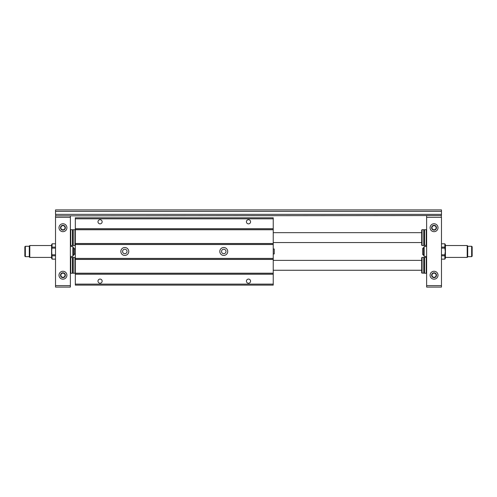 <?xml version="1.0" encoding="UTF-8"?>
<svg xmlns="http://www.w3.org/2000/svg" width="497" height="497" viewBox="0 0 497 497"><rect width="100%" height="100%" fill="white"/><g stroke="black" fill="none" stroke-linecap="round" stroke-linejoin="round"><path stroke-width="0.75" d="M75.32 218.81L75.32 258.397L273.238 258.397L273.238 217.823L75.32 217.823L75.32 218.81L273.238 218.81M75.32 244.543L273.238 244.543M219.804 251.47A3.957 3.957 0 0 1 225.737 248.04A3.957 3.957 0 0 1 225.737 254.899A3.957 3.957 0 0 1 219.804 251.47M128.76 251.47A3.957 3.957 0 0 1 124.797 255.427A3.957 3.957 0 0 1 120.839 251.47A3.957 3.957 0 0 1 124.797 247.512A3.957 3.957 0 0 1 128.76 251.47M221.532 251.47A2.224 2.224 0 0 0 224.874 253.395A2.224 2.224 0 0 0 224.874 249.537A2.224 2.224 0 0 0 221.532 251.47M75.32 258.397L75.32 285.116L273.238 285.116L273.238 258.397M258.297 285.116L262.453 285.116M86.105 285.116L90.261 285.116M75.32 284.129L273.238 284.129M75.32 274.232L273.238 274.232M246.419 281.159A2.081 2.081 0 0 1 249.537 279.357A2.081 2.081 0 0 1 249.537 282.955A2.081 2.081 0 0 1 246.419 281.159M102.14 281.159A2.081 2.081 0 0 1 100.059 283.234A2.081 2.081 0 0 1 97.984 281.159A2.081 2.081 0 0 1 100.059 279.078A2.081 2.081 0 0 1 102.14 281.159M75.32 228.707L273.238 228.707M102.14 221.78A2.081 2.081 0 0 1 100.059 223.861A2.081 2.081 0 0 1 97.984 221.78A2.081 2.081 0 0 1 100.059 219.705A2.081 2.081 0 0 1 102.14 221.78M246.419 221.78A2.081 2.081 0 0 1 249.537 219.978A2.081 2.081 0 0 1 249.537 223.582A2.081 2.081 0 0 1 246.419 221.78M74.333 248.997L75.32 248.997M273.238 253.942L274.232 253.942L274.232 248.997L273.238 248.997M122.573 251.47A2.224 2.224 0 0 0 125.915 253.395A2.224 2.224 0 0 0 125.915 249.537A2.224 2.224 0 0 0 122.573 251.47M273.238 260.378L421.68 260.378M55.527 285.607L70.369 285.607L70.369 287.092L55.527 287.092L55.527 215.841L441.473 215.549L441.473 209.908L55.527 209.908L55.527 214.356L441.473 214.356M55.826 215.841L55.527 214.356M55.527 211.393L441.473 211.393M273.238 232.664L421.68 232.664M441.473 259.136L444.846 259.136L444.846 254.812L441.473 254.812M444.846 254.812L445.287 251.47L444.846 248.127L441.473 248.127M422.071 273.238L422.071 257.409L421.68 257.794L421.68 272.853L423.767 273.238L423.767 257.409L422.071 257.409M444.846 248.127L444.846 247.139L441.473 247.139M444.846 247.139L444.846 243.797L441.473 243.797M423.767 257.409L424.152 257.794L424.152 272.853L423.767 273.238M424.152 272.853L424.544 273.238L424.544 257.409L424.152 257.794M426.631 272.853L426.24 273.238L426.24 257.409L424.544 257.409M426.24 273.238L424.544 273.238M444.846 255.8L441.473 255.8M436.13 227.719A2.081 2.081 0 0 1 433.011 229.521A2.081 2.081 0 0 1 433.011 225.918A2.081 2.081 0 0 1 436.13 227.719M444.846 243.778L445.43 244.791L445.43 258.148L444.846 259.161M436.478 275.22A2.423 2.423 0 0 1 432.837 277.32A2.423 2.423 0 0 1 432.837 273.12A2.423 2.423 0 0 1 436.478 275.22M441.174 215.841L441.473 217.326L426.631 217.326L426.631 287.092L441.473 287.092L441.473 285.607L426.631 285.607M441.473 217.326L441.473 285.607M438.006 227.719A3.957 3.957 0 0 1 432.073 231.148A3.957 3.957 0 0 1 432.073 224.29A3.957 3.957 0 0 1 438.006 227.719M438.006 275.22A3.957 3.957 0 0 1 432.073 278.649A3.957 3.957 0 0 1 432.073 271.791A3.957 3.957 0 0 1 438.006 275.22M436.478 227.719A2.423 2.423 0 0 1 432.837 229.819A2.423 2.423 0 0 1 432.837 225.619A2.423 2.423 0 0 1 436.478 227.719M436.13 275.22A2.081 2.081 0 0 1 433.011 277.022A2.081 2.081 0 0 1 433.011 273.418A2.081 2.081 0 0 1 436.13 275.22M424.152 230.086L424.152 245.145L424.544 245.53L424.544 229.695L424.152 230.086L423.767 229.695L422.071 229.695L422.071 245.53L423.767 245.53L423.767 229.695M424.152 245.145L423.767 245.53M422.071 229.695L421.68 230.086L421.68 245.145L422.071 245.53M426.631 245.145L424.544 245.53M426.24 245.53L426.24 229.695L424.544 229.695M426.631 215.841L426.631 217.326M75.32 230.086L75.32 245.145L74.929 245.53L74.929 229.695L75.32 230.086M74.929 257.409L74.929 273.238L75.32 272.853L75.32 257.794L73.233 257.409L73.233 273.238L74.929 273.238M73.233 229.695L73.233 245.53L72.848 245.145L72.848 230.086L73.233 229.695L74.929 229.695M73.233 273.238L72.848 272.853L72.848 257.794L73.233 257.409M72.848 257.794L72.456 257.409L72.456 273.238L72.848 272.853M70.369 257.794L72.456 257.409M70.76 257.409L70.76 273.238L72.456 273.238M72.848 230.086L72.456 229.695L72.456 245.53L72.848 245.145M70.369 230.086L70.76 229.695L72.456 229.695M70.76 229.695L70.76 245.53L72.456 245.53M55.527 243.797L52.154 243.797L51.713 251.47L52.154 259.136L55.527 259.136M52.154 259.161L51.57 258.148L51.57 244.791L52.154 243.778M52.154 255.8L55.527 255.8M52.154 254.812L55.527 254.812M52.154 248.127L55.527 248.127M52.154 247.139L55.527 247.139M58.994 275.22A3.957 3.957 0 0 1 64.927 271.791A3.957 3.957 0 0 1 64.927 278.649A3.957 3.957 0 0 1 58.994 275.22M60.522 275.22A2.423 2.423 0 0 1 64.163 273.12A2.423 2.423 0 0 1 64.163 277.32A2.423 2.423 0 0 1 60.522 275.22M60.87 275.22A2.081 2.081 0 0 1 63.989 273.418A2.081 2.081 0 0 1 63.989 277.022A2.081 2.081 0 0 1 60.87 275.22M58.994 227.719A3.957 3.957 0 0 1 64.927 224.29A3.957 3.957 0 0 1 64.927 231.148A3.957 3.957 0 0 1 58.994 227.719M60.522 227.719A2.423 2.423 0 0 1 64.163 225.619A2.423 2.423 0 0 1 64.163 229.819A2.423 2.423 0 0 1 60.522 227.719M60.87 227.719A2.081 2.081 0 0 1 63.989 225.918A2.081 2.081 0 0 1 63.989 229.521A2.081 2.081 0 0 1 60.87 227.719M55.527 217.326L70.369 217.326L70.369 215.841M70.369 285.607L70.369 217.326M471.653 246.276L471.653 256.663L472.15 256.172L472.15 246.767L471.653 246.276L467.696 246.276M467.205 245.53L467.205 257.409L467.696 256.912L467.696 246.027L467.205 245.53L445.43 245.53M426.631 256.415L424.152 256.415L424.152 246.518L426.631 246.518M424.152 255.427L423.661 255.427L423.661 247.512L424.152 247.512M423.661 255.427L422.667 254.439L422.667 248.5L423.661 247.512M25.347 256.663L25.347 246.276L24.85 246.767L24.85 256.172L25.347 256.663L29.304 256.663M25.347 246.276L29.304 246.276M29.795 257.409L29.795 245.53L29.304 246.027L29.304 256.912L29.795 257.409L51.57 257.409M29.795 245.53L51.57 245.53M70.369 246.518L72.848 246.518L72.848 256.415L70.369 256.415M72.848 247.512L73.339 247.512L73.339 255.427L72.848 255.427M73.339 255.427L74.333 254.439L74.333 248.5L73.339 247.512M75.32 273.269L273.238 273.269M75.32 273.201L273.238 273.201M75.32 259.428L273.238 259.428M75.32 259.359L273.238 259.359M75.32 243.58L273.238 243.58M75.32 243.511L273.238 243.511M75.32 229.738L273.238 229.738M75.32 229.67L273.238 229.67M74.333 253.942L75.32 253.942M273.238 270.269L421.68 270.269M273.238 242.561L421.68 242.561M426.631 257.794L426.24 257.409M426.631 230.086L426.24 229.695M73.233 245.53L74.929 245.53M70.369 272.853L70.76 273.238M70.369 245.145L70.76 245.53M471.653 256.663L467.696 256.663M467.205 257.409L445.43 257.409"/></g></svg>
